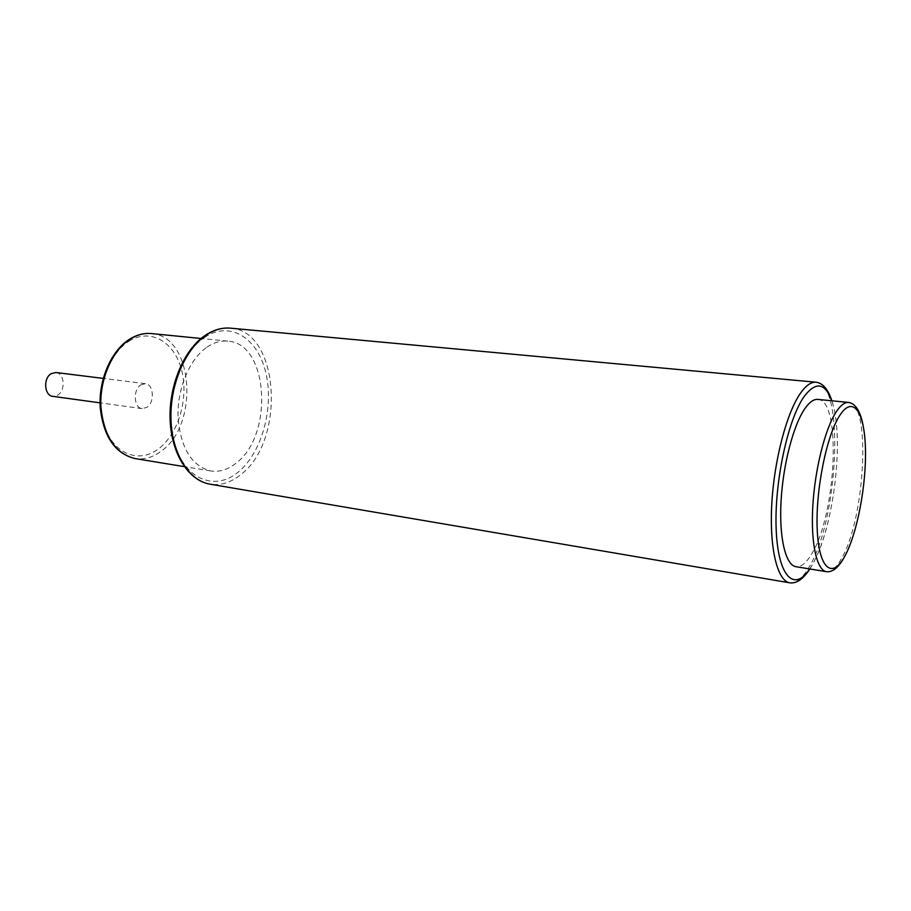 <?xml version="1.0" encoding="UTF-8"?>
<svg xmlns="http://www.w3.org/2000/svg" width="911" height="911" viewBox="0 0 911 911"><rect width="100%" height="100%" fill="white"/><g stroke="black" fill="none" stroke-linecap="round" stroke-linejoin="round"><path stroke-width="0.68" stroke-dasharray="4.55 3.42" d="M817.873 399.405C841.775 399.622 836.298 515.159 811.599 554.047C806.246 563.089 801.031 567.302 795.952 566.699M206.956 347.171C213.869 342.479 220.826 340.463 227.841 341.124C268.779 343.174 273.892 435.617 235.983 463.209C227.898 469.655 219.517 472.24 210.828 470.976C191.64 466.022 180.72 448.189 178.066 417.477C176.985 389.031 189.522 359.071 206.956 347.171M140.761 384.92L145.396 383.668C153.731 384.146 154.881 402.32 146.944 407.308L142.127 408.629C133.837 408.128 132.744 389.771 140.761 384.92M55.924 372.519C64.499 373.055 65.854 390.443 57.746 395.135L52.804 396.342M826.459 571.687C831.265 572.245 836.252 567.94 841.4 558.75C865.143 519.236 871.292 402.537 848.631 402.446M809.674 568.942L812.1 565.048C833.724 529.507 844.918 436.312 831.709 400.772M789.78 582.824C796.032 583.598 802.432 578.405 808.979 567.246C838.553 520.17 844.975 382.779 816.062 382.221M230.517 328.165C279.791 330.602 285.963 441.106 240.755 474.631C230.927 482.591 220.701 485.779 210.077 484.185M204.531 337.469C230.119 320 258.132 338.266 265.944 373.282C274.109 408.094 261.764 452.949 238.204 472.103C214.814 491.746 184.079 479.311 174.103 442.063C163.741 405.065 178.807 354.356 204.531 337.469M151.431 333.574C193.644 335.783 199.771 425.13 160.894 451.366C152.615 457.481 143.995 459.896 135.044 458.575M128.724 341.386C150.224 327.459 174.491 341.784 181.574 369.923C188.964 397.891 178.567 433.989 158.446 448.918C138.449 464.246 112.372 453.61 103.797 424.025C94.903 394.657 107.111 354.869 128.724 341.386M843.632 558.386L844.668 556.541M846.023 553.911C861.442 523.381 869.994 458.131 862.968 424.651M809.833 568.965L811.109 566.904C833.394 530.851 844.93 439.318 831.868 400.783M227.841 341.124L201.08 338.482M145.396 383.668L103.239 378.407M142.127 408.629L100.039 402.844M210.828 470.976L184.284 466.637"/><path stroke-width="1.37" d="M826.459 571.687L795.952 566.699C785.703 565.253 779.053 538.242 781.034 501.585C782.959 464.974 793.344 425.13 804.88 408.618C809.446 402.104 813.774 399.029 817.873 399.405L848.631 402.446C844.748 402.093 840.614 405.224 836.23 411.84C825.138 428.614 814.946 468.983 812.817 506.015C810.642 543.104 816.746 570.343 826.459 571.687C832.312 572.393 838.04 567.963 843.632 558.386M100.039 402.844L52.804 396.342C44.286 395.784 42.988 378.236 51.175 373.669L55.924 372.519L103.239 378.407M839.862 415.302C826.516 435.321 815.345 491.018 817.224 529.803C818.898 568.908 832.244 579.442 844.668 556.484C857.126 534.051 866.407 485.347 865.45 448.884C864.664 412.182 853.186 394.679 839.862 415.302M831.709 400.772C825.07 382.711 815.937 381.231 804.311 396.308C787.81 419.128 774.043 483.434 776.206 530.031C778.142 576.925 794.312 592.401 809.674 568.942M831.868 400.783C828.122 389.316 822.861 383.121 816.062 382.221C811.234 381.811 806.11 385.353 800.712 392.88C786.785 412.296 774.111 460.18 771.765 504.364C769.351 548.627 777.459 581.047 789.78 582.824C796.567 583.7 803.251 579.089 809.833 568.965M789.78 582.824L210.077 484.185C189.135 480.826 172.077 453.985 170.972 419.629C169.765 385.296 185.024 349.289 205.988 335.237C214.119 329.793 222.295 327.436 230.517 328.165L816.062 382.221M184.284 466.637L135.044 458.575C115.253 453.587 103.877 436.301 100.893 406.716C99.538 379.329 112.144 350.598 129.977 339.256C137.049 334.781 144.189 332.891 151.431 333.574L201.08 338.482M844.668 556.541L846.023 553.911M862.968 424.651C860.166 410.907 855.383 403.505 848.631 402.446M210.077 484.185C188.634 480.723 171.314 453.883 170.106 419.629C168.797 385.399 184.033 349.46 205.282 335.316C213.618 329.805 222.033 327.413 230.517 328.165M135.044 458.575C114.866 453.53 103.228 436.255 100.153 406.739C98.695 379.42 111.301 350.735 129.373 339.325C136.616 334.792 143.961 332.868 151.431 333.574"/></g></svg>
